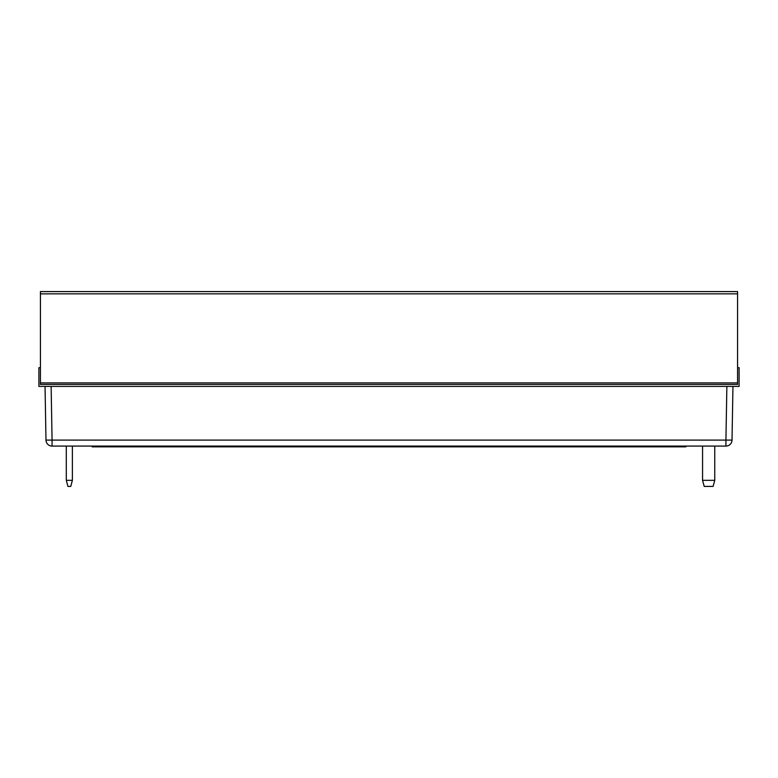 <?xml version="1.0" encoding="UTF-8"?>
<svg xmlns="http://www.w3.org/2000/svg" width="778" height="778" viewBox="0 0 778 778"><rect width="100%" height="100%" fill="white"/><g stroke="black" fill="none" stroke-linecap="round" stroke-linejoin="round"><path stroke-width="1.17" d="M51.134 386.413L52.068 440.095L45.98 440.095A6.088 6.088 0 0 0 46.252 441.787A6.088 6.088 0 0 1 45.98 440.095L45.046 386.413L45.98 440.095A6.088 6.088 0 0 0 45.999 440.533M725.932 446.086L725.932 440.095L732.02 440.095L732.954 386.413L732.02 440.095A6.088 6.088 0 0 1 725.932 446.086L52.068 446.086A6.088 6.088 0 0 1 46.563 442.594A6.088 6.088 0 0 0 52.068 446.086A6.088 6.088 0 0 1 46.252 441.787A6.088 6.088 0 0 0 46.388 442.196M726.866 386.413L725.932 440.095L52.068 440.095L52.068 446.086L721.974 446.086M726.36 446.066A6.088 6.088 0 0 0 731.252 442.964M714.749 446.086L714.749 480.327L702.563 480.327L702.563 446.086M714.749 480.327L713.115 486.415L704.197 486.415L702.563 480.327M72.383 446.086L72.383 480.327L66.295 480.327L66.295 446.086M72.383 480.327L70.759 486.415L67.929 486.415L66.295 480.327M40.427 367.693L38.9 367.693L38.9 386.413L739.1 386.413L739.1 367.693L737.573 367.693M92.174 446.086L92.174 446.844L685.826 446.844L685.826 446.086M40.427 384.429L737.573 384.429L40.427 384.429L40.427 291.585L737.573 291.585L737.573 293.86L40.427 293.86M737.573 384.429L737.573 293.86M97.503 446.086L97.503 446.844M680.497 446.086L680.497 446.844M737.573 382.912L40.427 382.912"/></g></svg>
